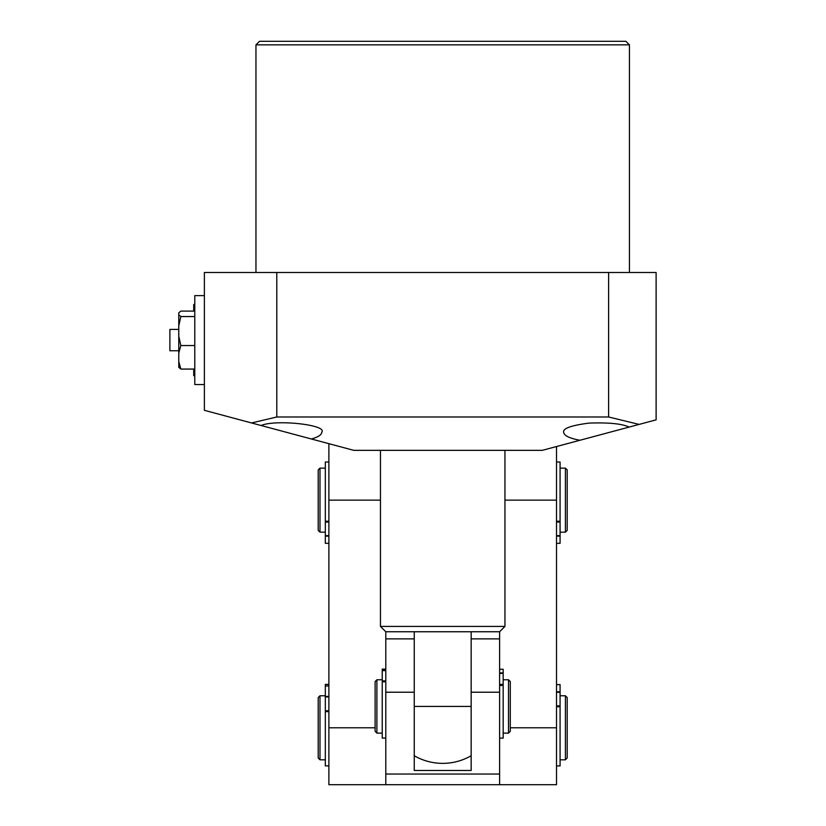 <?xml version="1.0" encoding="UTF-8"?>
<svg xmlns="http://www.w3.org/2000/svg" width="826" height="826" viewBox="0 0 826 826"><rect width="100%" height="100%" fill="white"/><g stroke="black" fill="none" stroke-linecap="round" stroke-linejoin="round"><path stroke-width="1.24" d="M255.957 44.852L259.519 41.3L625.881 41.3L629.443 44.852L255.957 44.852L255.957 272.497M311.35 438.978C318.134 437.099 321.613 434.858 321.768 432.235C327.932 424.905 276.039 419.143 261.047 425.504L353.776 450.346L542.29 450.346L629.123 427.083C622.164 423.748 608.855 422.416 589.175 423.098C571.262 425.38 562.743 428.426 563.631 432.235C564.034 435.653 569.475 438.317 579.966 440.258M250.629 422.705L251.548 422.953L250.629 422.705M629.443 44.852L629.443 272.497M608.628 272.497L608.628 416.985L639.107 424.409L656.112 419.845L656.112 272.497L204.383 272.497L204.383 410.315L261.047 425.504M639.107 424.409L629.123 427.083M251.548 422.953L276.782 416.985L276.782 272.497M276.782 416.985L608.628 416.985M376.893 679.767L376.893 733.127L375.118 731.351L375.118 681.553L376.893 679.767L382.231 679.767M376.893 733.127L382.231 733.127M503.168 679.767L508.506 679.767L510.282 681.553L510.282 731.351L508.506 733.127L503.168 733.127M508.506 679.767L508.506 733.127M504.944 626.418L380.456 626.418L385.794 631.756L499.616 631.756L504.944 626.418L504.944 450.346M380.456 626.418L380.456 450.346M471.161 755.738A56.911 56.911 0 0 1 414.249 755.738M414.249 631.756L414.249 770.472L471.161 770.472L471.161 638.87L499.616 638.87L499.616 692.219L471.161 692.219L471.161 631.756M385.794 631.756L385.794 638.87L414.249 638.87L414.249 692.219L385.794 692.219L385.794 638.87L414.249 638.87M328.882 443.676L328.882 784.7L385.794 784.7L385.794 692.219M560.08 468.135L565.418 468.135L565.418 532.161L560.08 532.161M565.418 468.135L567.194 469.911L567.194 530.375L565.418 532.161M319.982 468.135L319.982 532.161L318.206 530.375L318.206 469.911L319.982 468.135L325.32 468.135M319.982 532.161L325.32 532.161M178.777 350.751L169.888 350.751L169.888 329.409L178.777 329.409M204.383 384.544L194.781 384.544L194.781 295.625L204.383 295.625M194.781 311.103L180.832 311.103L178.777 312.847L178.777 367.322L180.832 369.067L194.781 369.067M178.777 336.254L180.832 345.536L194.781 345.536M180.832 345.536L178.777 353.063M178.777 361.53L180.832 369.067M178.777 314.809L180.832 316.554L194.781 316.554M180.832 316.554L178.777 325.826M471.161 638.87L499.616 638.87L499.616 631.756M385.794 774.034L499.616 774.034L499.616 784.7L556.518 784.7L556.518 446.536M560.08 695.781L565.418 695.781L565.418 759.806L560.08 759.806M565.418 695.781L567.194 697.557L567.194 758.02L565.418 759.806M319.982 695.781L319.982 759.806L318.206 758.02L318.206 697.557L319.982 695.781L325.32 695.781M319.982 759.806L325.32 759.806M385.794 681.811L382.231 681.811L382.231 738.062L385.794 738.062M385.794 669.101L382.231 669.101L382.231 670.175L385.794 670.175M385.794 670.598L382.231 670.598L382.231 680.913L385.794 680.913M382.231 681.811L382.231 680.913M499.616 738.103L503.168 738.103L503.168 685.446L499.616 685.446M499.616 672.891L503.168 672.891L503.168 669.267L499.616 669.267M499.616 684.393L503.168 684.393L503.168 673.407L499.616 673.407M503.168 672.891L503.168 673.407M503.168 684.393L503.168 685.446M328.882 765.888L325.32 765.888L325.32 684.393L328.882 684.393M328.882 684.486L325.32 684.486M328.882 685.983L325.32 685.983M328.882 462.013L325.32 462.013L325.32 521.216L328.882 521.216M328.882 536.115L325.32 536.115L325.32 543.312L328.882 543.312M328.882 522.053L325.32 522.053L325.32 535.651L328.882 535.651M325.32 522.053L325.32 521.216M556.518 765.919L560.08 765.919L560.08 706.715L556.518 706.715M556.518 691.816L560.08 691.816L560.08 684.62L556.518 684.62M556.518 705.879L560.08 705.879L560.08 692.281L556.518 692.281M560.08 705.879L560.08 706.715M556.518 462.013L560.08 462.013L560.08 543.312L556.518 543.312M194.781 375.654L193.718 375.654L193.718 369.067M193.718 311.103L193.718 304.515L194.781 304.515M499.616 774.034L499.616 692.219M499.616 784.7L385.794 784.7M414.249 706.447L471.161 706.447M380.456 500.143L328.882 500.143M375.118 727.789L328.882 727.789M510.282 727.789L556.518 727.789M504.944 500.143L556.518 500.143M325.32 696.411L328.882 696.411M325.32 710.732L328.882 710.732M328.882 696.927L325.32 696.927M328.882 711.63L325.32 711.63M560.08 536.115L556.518 536.115M560.08 522.053L556.518 522.053M556.518 535.651L560.08 535.651M556.518 521.216L560.08 521.216"/></g></svg>
